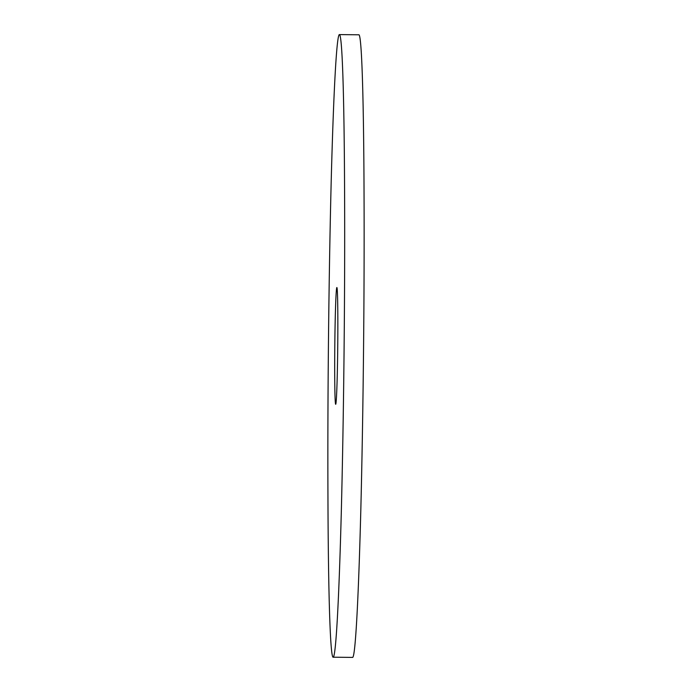 <?xml version="1.0" encoding="UTF-8"?>
<svg xmlns="http://www.w3.org/2000/svg" width="692" height="692" viewBox="0 0 692 692"><rect width="100%" height="100%" fill="white"/><g stroke="black" fill="none" stroke-linecap="round" stroke-linejoin="round"><path stroke-width="1.04" d="M337.22 376.898A58.37 1.47 -89.4 0 0 337.834 317.645A58.37 1.47 -89.4 0 0 336.84 287.535A58.37 1.47 -89.4 0 0 335.326 314.912A58.37 1.47 -89.4 0 0 334.712 374.164A58.37 1.47 -89.4 0 0 335.707 404.275A58.37 1.47 -89.4 0 0 337.22 376.898M331.217 180.603A311.322 7.854 -89.4 0 0 327.947 496.622A311.322 7.854 -89.4 0 0 333.259 657.21A311.322 7.854 -89.4 0 0 341.329 511.206A311.322 7.854 -89.4 0 0 344.599 195.187A311.322 7.854 -89.4 0 0 339.288 34.6A311.322 7.854 -89.4 0 0 331.217 180.603M333.259 657.21L352.712 657.4A311.322 7.854 -89.4 0 0 360.783 511.397A311.322 7.854 -89.4 0 0 364.053 195.378A311.322 7.854 -89.4 0 0 358.741 34.79L339.288 34.6"/></g></svg>
